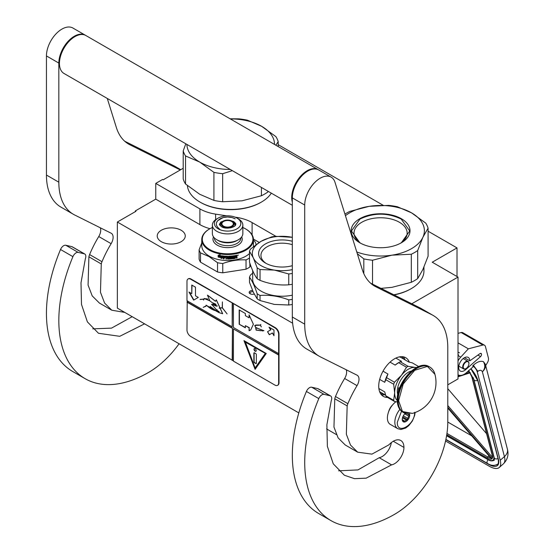 <?xml version="1.0" encoding="UTF-8"?>
<svg xmlns="http://www.w3.org/2000/svg" width="554" height="554" viewBox="0 0 554 554"><rect width="100%" height="100%" fill="white"/><g stroke="black" fill="none" stroke-linecap="round" stroke-linejoin="round"><path stroke-width="0.83" d="M411.802 303.765L458.006 277.09L458.006 378.929L447.784 384.829M428.083 231.205L457.015 247.908L432.245 262.215L458.006 277.09M278.198 144.67L383.133 205.257M183.201 168.271L163.188 179.828L162.571 179.468L155.757 183.402L199.904 208.893A35.034 20.228 0 0 0 215.61 214.128L226.655 215.838M235.021 217.126L236.399 217.341A35.034 20.228 180 0 1 252.105 222.576L275.85 236.288M457.015 247.908L457.015 276.515M135.321 211.649L135.321 210.936L155.757 199.135L199.904 224.626A35.034 20.228 180 0 0 209.994 228.684M155.757 183.402L155.757 199.135M253.427 239.079L259.237 242.43M336.354 434.565L326.59 428.928M298.814 412.896L117.358 308.128L117.358 222.022L135.938 211.296L135.321 210.936M117.358 222.022L292.637 323.217M254.21 294.049A3.331 1.918 180 0 1 250.145 293.758A3.331 1.918 180 0 1 249.279 292.893A3.331 1.918 180 0 1 252.548 290.476M181.151 241.689A14.016 8.088 180 0 1 165.875 243.441A14.016 8.088 180 0 1 157.225 235.969A14.016 8.088 180 0 1 161.332 230.249A14.016 8.088 180 0 1 176.601 228.49A14.016 8.088 180 0 1 185.258 235.969A14.016 8.088 180 0 1 181.151 241.689M253.102 291.743A2.451 1.413 0 0 0 250.041 293.114A2.451 1.413 0 0 0 250.124 293.481A2.451 1.413 180 0 0 250.498 293.939M415.133 412.515L414.641 415.493L412.384 420.978L408.804 425.624L405.66 428.055L400.895 429.495L397.737 428.685L390.3 424.399A14.016 8.088 -60 0 1 387.398 417.979A14.016 8.088 120 0 1 395.93 401.726M414.648 412.259C415.188 424.87 396.775 435.499 397.308 422.273L401.532 411.241M409.51 413.893A5.256 3.033 -60 0 1 409.697 415.119A5.256 3.033 -60 0 1 405.978 421.559A5.256 3.033 -60 0 1 402.266 419.413A5.256 3.033 -60 0 1 405.348 413.402M408.492 413.921A4.557 2.631 120 0 1 408.61 414.274L409.413 415.119L408.61 416.082A4.557 2.631 -60 0 1 407.723 418.36L407.626 419.731L406.373 420.043A4.557 2.631 -60 0 1 404.6 421.068L404.053 421.795L403.243 420.943A4.557 2.631 -60 0 1 403.208 420.922A4.557 2.631 -60 0 1 402.363 419.69L402.266 419.246M408.61 414.274L407.959 413.893M409.413 415.119L407.162 413.817M408.61 416.082L404.801 413.88M407.723 418.36L403.319 415.812M406.373 420.043L402.488 417.806M404.6 421.068L402.391 419.787M407.626 419.731L402.779 416.927M445.554 441.005L489.113 466.149A21.024 8.677 -131.3 0 0 499.237 467.5A21.024 8.677 -131.3 0 0 500.227 460.291L504.417 456.607L482.368 371.769C481.488 369.996 479.979 369.843 477.832 371.319L473.358 365.231L472.756 365.758L473.047 366.866L466.454 372.662A12.264 7.077 120 0 1 458.13 374.857L458.006 374.781A12.264 7.077 120 0 0 458.13 374.857M477.832 371.319L477.236 371.845L500.227 460.291M477.236 371.845A6.129 2.535 -131.3 0 0 472.756 365.758M485.346 364.297L485.692 365.633L487.416 362.683A5.256 3.033 120 0 0 488.399 357.974L485.442 346.596A5.256 3.033 120 0 0 484.473 345.204A5.256 3.033 120 0 0 482.832 345.052L461.157 332.538L458.006 333.356M461.157 332.538A5.256 3.033 -60 0 1 462.798 332.691L484.473 345.204M481.509 354.11A1.925 1.115 -60 0 1 480.533 356.589L465.672 369.65A7.881 4.55 -60 0 1 460.319 371.062A7.881 4.55 -60 0 1 460.319 361.963A7.881 4.55 -60 0 1 468.206 357.406A7.881 4.55 -60 0 1 469.834 360.82L479.986 353.618A1.925 1.115 -60 0 1 481.107 353.424A1.925 1.115 -60 0 1 481.461 353.93L480.325 353.424M482.832 345.052L468.352 348.812L460.741 357.122A12.264 7.077 120 0 0 458.006 360.91M473.358 365.231C477.098 361.852 480.47 360.661 483.462 361.665L485.311 364.165A11.385 11.385 0 0 1 485.339 364.255A11.385 8.019 -14.6 0 0 485.325 364.207M468.352 348.812L458.006 342.843M469.834 360.82L464.439 357.704M507.388 449.093C508.911 454.654 507.596 459.564 503.434 463.816A21.024 8.677 -131.3 0 0 504.417 456.607A11.385 8.019 -14.6 0 0 507.388 449.093L485.339 364.255A11.385 8.019 -14.6 0 1 482.368 371.769C485.11 368.874 485.477 365.508 483.462 361.665M468.629 370.453L468.982 371.519L468.407 370.945M491.363 457.895L491.384 458.677L447.784 408.097M492.416 455.43L472.077 377.212A0.873 0.616 -14.6 0 1 471.835 376.907L492.167 455.125A0.873 0.616 -14.6 0 0 492.416 455.43A9.633 3.975 -131.3 0 1 492.056 458.643L492.291 457.168M470.332 372.697L469.633 372.385L470.332 372.697M447.784 422.044L471.71 435.853M486.599 433.706L447.784 388.679M468.906 363.625A4.03 2.327 -60 0 0 466.897 361.644A4.03 2.327 -60 0 0 463.705 364.774A4.03 2.327 120 0 0 463.539 368.265A4.03 2.327 120 0 0 466.059 368.562A4.03 2.327 120 0 0 468.414 365.772A4.03 2.327 -60 0 0 468.906 363.625L468.906 363.341A4.377 2.528 -60 0 1 468.906 363.486M468.906 363.341A4.377 2.528 -60 0 0 467.998 361.34A4.377 2.528 -60 0 0 463.255 364.587A4.377 2.528 120 0 0 463.622 368.922A4.377 2.528 120 0 0 465.81 368.708A4.377 2.528 120 0 0 465.935 368.632M344.941 214.1A48.177 27.811 0 0 1 346.52 213.145A48.177 27.811 0 0 1 349.865 211.386L369.255 206.323L388.638 205.389A48.177 27.811 180 0 1 397.363 206.739L411.525 212.847A43.794 25.283 180 0 0 369.255 206.323A43.794 25.283 0 0 0 349.616 212.868A43.794 25.283 0 0 0 345.433 215.665M356.776 251.966A43.794 25.283 0 0 0 391.92 255.172L411.31 254.238A48.177 27.811 0 0 0 414.648 252.479A48.177 27.811 0 0 0 417.695 250.547L417.695 278.6L422.889 269.473L428.083 256.218L428.083 228.165A48.177 27.811 180 0 0 425.749 223.124L411.587 212.881A43.794 25.283 180 0 1 422.889 237.292L428.083 228.165M380.965 288.364L391.92 287.353L411.31 282.291A48.177 27.811 0 0 0 414.648 280.532A48.177 27.811 0 0 0 417.695 278.6M394.074 294.915A42.485 24.528 0 0 0 410.625 289.001L411.248 288.641A43.357 25.034 0 0 1 393.811 294.776M423.942 267.111L423.942 270.941A43.357 25.034 180 0 1 411.248 288.641L410.625 288.994A42.485 24.528 180 0 1 410.625 289.001M357.316 253.697L363.812 258.884L363.812 273.628M360.841 243.344A26.557 15.332 0 0 1 354.027 233.089A26.557 15.332 0 0 1 361.804 222.251A26.557 15.332 180 0 1 390.75 218.927A26.557 15.332 180 0 1 407.148 233.089A26.557 15.332 180 0 1 400.327 243.344M363.812 258.884A48.177 27.811 0 0 0 372.537 260.235L372.537 284.154M417.695 250.547L422.889 237.292A43.794 25.283 0 0 1 391.92 255.172L372.537 260.235M359.775 218.733A29.431 16.994 0 0 0 359.775 242.763A29.431 16.994 0 0 0 401.394 242.763A29.431 16.994 180 0 1 401.394 242.763A29.431 16.994 180 0 0 401.394 218.733A29.431 16.994 180 0 0 359.775 218.733M411.31 254.238L411.31 282.291M359.878 242.818L351.437 230.976L359.975 219.072C373.715 212.556 387.454 212.556 401.2 219.072L409.738 230.976L401.297 242.818M213.92 200.403L213.92 172.349L199.703 162.073L185.542 155.958L185.542 184.018L199.759 194.288L213.92 200.403A48.177 27.811 0 0 0 222.653 201.753L242.036 200.818L261.419 195.756A48.177 27.811 0 0 0 264.764 193.997A48.177 27.811 0 0 0 267.811 192.065L268.274 191.4M267.811 191.13L267.811 192.065M200.042 202.106L200.659 202.459A42.485 24.528 0 0 0 260.74 202.459L261.356 202.106A43.357 25.034 0 0 1 200.042 202.106A43.357 25.034 0 0 1 187.391 185.569M271.322 193.159A43.357 25.034 180 0 1 261.356 202.106L260.74 202.459M185.805 143.784L183.201 150.923L183.201 178.977A48.177 27.811 0 0 0 185.542 184.018M230.332 118.923A43.794 25.283 180 0 1 261.64 126.312L247.479 120.204A48.177 27.811 180 0 0 238.753 118.854L230.083 118.785M261.64 126.312L275.857 136.589A48.177 27.811 180 0 1 278.198 141.623L278.198 146.561M183.201 150.923A48.177 27.811 0 0 0 185.542 155.958M213.92 172.349A48.177 27.811 0 0 0 222.653 173.7L222.653 201.753M232.361 170.667L222.653 173.7M199.759 162.107A43.794 25.283 0 0 0 230.332 169.496M261.696 126.347A43.794 25.283 180 0 1 274.493 144.421M186.906 144.421A43.794 25.283 0 0 0 199.703 162.073M275.878 145.217L278.198 141.623M261.419 187.446L261.419 195.756M292.325 237.32L275.456 236.309A33.282 19.217 0 0 0 273.496 236.579A33.282 19.217 0 0 0 271.557 236.911L261.052 241.329L250.54 249.051A33.282 19.217 180 0 0 249.494 251.301L253.344 257.942L257.188 267.88L257.188 278.717C254.625 275.393 252.056 269.867 249.494 262.139L249.494 251.301M292.325 244.695A21.149 12.209 0 0 0 276.633 243.594A21.149 12.209 180 0 0 260.955 255.387A21.149 12.209 180 0 0 266.37 263.545M292.325 265.691A23.476 13.552 180 0 1 288.184 266.578A23.476 13.552 180 0 1 265.511 263.074A23.476 13.552 180 0 1 276.031 240.394A23.476 13.552 180 0 1 292.325 241.288M252.679 270.594L252.679 279.237A29.431 16.994 180 0 0 289.728 295.649A29.431 16.994 0 0 0 292.325 295.171M292.325 237.341A29.784 17.195 0 0 0 289.818 236.883A29.784 17.195 0 0 0 261.052 241.329A29.784 17.195 180 0 0 253.344 257.942A29.784 17.195 180 0 0 274.396 270.096L288.759 273.967L288.759 284.804C279.188 285.525 269.611 284.043 260.041 280.366A33.282 19.217 180 0 1 257.188 278.717M288.759 284.804A33.282 19.217 180 0 0 290.725 284.534A33.282 19.217 0 0 0 292.325 284.264M260.041 280.366L260.041 269.528A33.282 19.217 180 0 1 257.188 267.88M260.041 269.528L274.396 270.096A29.784 17.195 180 0 0 289.818 270.096A29.784 17.195 0 0 0 292.325 269.639M292.325 273.427A33.282 19.217 0 0 1 290.725 273.704A33.282 19.217 180 0 1 288.759 273.967M249.494 277.215L249.494 282.325L253.344 292.27L257.188 298.904L257.188 293.793C254.625 286.086 252.056 280.559 249.494 277.215A33.282 19.217 180 0 1 250.54 274.964L252.679 273.143M260.041 295.441L260.041 300.552L274.396 304.423L288.759 304.998L288.759 299.88C279.188 296.217 269.611 294.742 260.041 295.441A33.282 19.217 180 0 1 257.188 293.793M274.396 304.423A29.784 17.195 180 0 1 273.572 304.291M260.041 300.552A33.282 19.217 180 0 1 257.188 298.904M292.325 299.34A33.282 19.217 -0 0 1 290.725 299.617A33.282 19.217 180 0 1 288.759 299.88M292.325 304.458A33.282 19.217 0 0 1 290.725 304.728A33.282 19.217 180 0 1 288.759 304.998M242.846 227.514A25.311 14.612 180 0 1 245.505 228.85L245.505 228.85A25.311 14.612 180 0 1 245.505 249.522A25.311 14.612 180 0 1 209.703 249.522A25.311 14.612 180 0 1 209.703 228.85L209.703 228.85A25.311 14.612 180 0 1 212.362 227.514M209.696 228.857L209.329 229.065A25.837 14.916 180 0 1 209.336 229.065A25.837 14.916 180 0 0 201.767 239.612A25.837 14.916 180 0 0 209.329 250.166A25.837 14.916 180 0 0 237.493 253.4A25.837 14.916 180 0 0 253.441 239.612A25.837 14.916 180 0 0 245.872 229.065L245.505 228.857M218.248 240.581L216.829 239.757L218.248 240.581A13.227 7.638 -0 0 0 236.953 240.581L238.379 239.757A15.242 8.802 -0 0 0 242.846 233.539L242.846 225.097A15.242 8.802 -0 0 0 238.379 218.872L236.953 218.054L238.379 218.872M242.846 225.097A15.242 8.802 -0 0 1 233.435 233.227A15.242 8.802 -0 0 1 216.829 231.316A15.242 8.802 180 0 1 212.362 225.097L212.362 233.539A15.242 8.802 180 0 0 216.829 239.757A15.242 8.802 -0 0 0 238.379 239.757M218.248 218.054A13.227 7.638 180 0 0 218.248 228.85A13.227 7.638 -0 0 0 236.953 228.85A13.227 7.638 -0 0 0 236.953 218.054A13.227 7.638 180 0 0 218.248 218.054L216.829 218.872A15.242 8.802 180 0 0 212.362 225.097M245.872 229.065L245.505 228.85M217.535 271.993L217.535 262.714L209.024 256.557L200.506 252.88L200.506 262.16L217.535 271.993A28.905 16.689 -0 0 0 222.77 272.803L246.038 269.202A28.905 16.689 -0 0 0 249.868 266.993L250.623 265.373M217.535 262.714A28.905 16.689 0 0 0 222.77 263.524C230.526 260.685 238.282 259.48 246.038 259.923L246.038 269.202M222.77 263.524L222.77 272.803M249.868 263.24L249.868 266.993M246.038 259.923A28.905 16.689 -0 0 0 249.494 257.963M255.685 244.875L256.1 244.57M256.1 244.279A28.905 16.689 -0 0 0 254.702 241.253L253.441 240.201M200.506 252.88A28.905 16.689 180 0 1 199.108 249.854L199.108 259.14A28.905 16.689 180 0 0 200.506 262.16M199.108 249.854L201.767 242.915M201.767 239.612L201.767 245.623A25.837 14.916 180 0 0 209.329 256.17A25.837 14.916 -0 0 0 249.494 253.552M253.379 246.662A25.837 14.916 -0 0 0 253.441 245.623L253.441 239.612M221.69 257.7L221.067 258.496L223.006 257.825L223.006 256.01L222.32 256.904A25.837 14.916 180 0 1 218.892 256.35L218.276 257.091A25.837 14.916 180 0 0 221.69 257.7L221.773 257.499A25.491 14.716 180 0 1 218.428 256.904M223.068 257.631L221.157 258.296M220.18 254.508L219.439 255.484L220.077 254.702L218.137 255.228L218.137 257.056L218.262 255.193M222.93 255.796L222.32 256.599A25.491 14.716 180 0 1 218.941 256.045L218.262 256.869M219.439 255.484A25.837 14.916 180 0 0 222.86 255.996L222.32 256.599M222.244 256.8A25.837 14.916 180 0 1 218.823 256.232L218.941 256.045M218.823 256.232L218.137 257.056M236.821 255.269L236.821 255.269A25.837 14.916 180 0 1 234.993 255.623L234.889 257.935A25.837 14.916 180 0 1 233.068 258.199L232.992 258.005M229.875 257.804L229.799 257.783A25.837 14.916 180 0 1 228.608 257.825L228.608 256.239A25.837 14.916 180 0 0 234.474 255.713L234.474 256.246A25.837 14.916 180 0 1 233.068 256.44L232.964 256.987A25.837 14.916 180 0 0 234.155 256.821L234.155 257.347A25.837 14.916 180 0 1 232.964 257.513L232.895 257.929M232.964 257.513L232.964 258.129M234.155 257.347L234.065 257.153A25.491 14.716 180 0 1 232.895 257.312M232.964 256.987L232.964 256.544M234.474 256.246L234.377 256.045A25.491 14.716 180 0 1 232.992 256.246L232.895 256.343M229.799 257.783L229.772 257.582A25.491 14.716 180 0 1 228.594 257.624L228.331 257.409M229.91 257.866L229.799 258.483A25.837 14.916 180 0 1 227.978 258.538L227.604 256.253A25.837 14.916 180 0 1 223.678 256.08L223.678 256.08M223.435 256.177L223.407 258.87L223.463 256.142M224.058 258.725A25.491 14.716 180 0 1 223.463 258.67M224.162 256.647L224.211 256.447A25.491 14.716 180 0 0 225.852 256.544L225.824 256.744A25.837 14.916 180 0 1 224.162 256.647L224.058 257.167A25.837 14.916 180 0 0 225.561 257.264L225.561 257.79A25.837 14.916 180 0 1 224.058 257.693L224.058 258.926A25.837 14.916 180 0 1 223.407 258.87M225.561 257.589A25.491 14.716 180 0 1 224.107 257.499L224.058 257.693M226.475 258.85A25.491 14.716 180 0 1 225.852 258.829M226.475 257.825L226.489 257.624A25.491 14.716 180 0 0 227.334 257.638L227.334 257.839A25.837 14.916 180 0 1 226.475 257.825L226.475 259.05A25.837 14.916 180 0 1 225.824 259.03M230.561 257.361L230.263 258.787A25.491 14.716 180 0 1 227.604 258.863L227.334 257.638M230.575 258.746L230.305 258.988A25.837 14.916 180 0 1 227.604 259.071L227.604 258.863M230.305 257.229A25.837 14.916 180 0 1 229.114 257.285L229.093 257.084M238.255 255.055L237.528 255.463L238.352 255.089M236.987 255.276L236.69 256.641L237.091 258.026A25.837 14.916 180 0 1 236.44 258.171L236.17 256.994A25.837 14.916 180 0 1 235.519 257.118L235.249 258.399A25.837 14.916 180 0 1 232.555 258.794L232.216 258.399M236.96 255.269L236.565 256.454L237.091 256.883L236.96 257.839A25.491 14.716 180 0 1 236.44 257.949M236.44 257.16L236.052 256.8A25.491 14.716 180 0 1 235.415 256.924L235.145 258.206A25.491 14.716 180 0 1 232.486 258.593M229.114 256.751A25.837 14.916 180 0 0 230.983 256.647L230.983 258.94A25.837 14.916 180 0 0 231.634 258.884L231.634 256.599A25.837 14.916 180 0 0 232.278 256.53L232.278 258.6M227.604 259.071L227.334 257.839M230.983 256.647L230.935 256.454A25.491 14.716 180 0 1 229.093 256.55M231.634 258.884L231.579 258.683A25.491 14.716 180 0 1 230.983 258.739M231.634 256.599L231.579 258.683M232.278 256.53L232.216 256.336A25.491 14.716 180 0 1 231.579 256.398M236.565 256.454L236.96 256.696M227.334 257.305L227.23 256.779A25.837 14.916 180 0 1 226.579 256.765L226.475 257.291A25.837 14.916 180 0 0 227.334 257.305L227.23 256.578A25.491 14.716 180 0 1 226.593 256.564L226.489 256.807M236.44 255.962L236.336 255.9A25.837 14.916 180 0 1 235.519 256.059L235.415 255.872A25.491 14.716 180 0 0 236.219 255.713L236.44 256.405A25.837 14.916 180 0 1 235.519 256.592M227.874 256.433L227.978 258.337M230.533 257.319L230.533 258.545M233.504 222.286A6.461 3.733 -0 0 1 231.267 226.884A6.461 3.733 -0 0 1 223.033 226.447A6.461 3.733 180 0 1 221.704 222.286A6.461 3.733 180 0 1 232.174 221.171A6.461 3.733 -0 0 1 233.504 222.286L234.418 223.47A7.465 4.314 -0 0 1 235.034 225.644M231.627 221.482A5.692 3.289 180 0 1 233.296 223.809A5.692 3.289 180 0 1 229.785 226.849A5.692 3.289 180 0 1 223.581 226.136A5.692 3.289 180 0 1 221.912 223.809A5.692 3.289 180 0 1 225.423 220.769A5.692 3.289 180 0 1 231.627 221.482M292.325 205.285L63.98 73.453A21.897 12.645 -60 0 1 59.444 63.426A21.897 12.645 120 0 1 69.008 41.391A21.897 12.645 120 0 1 85.877 35.525L318.141 169.621A21.897 12.645 120 0 0 301.265 175.486A21.897 12.645 120 0 0 291.709 197.522A21.897 12.645 -60 0 0 292.325 202.175M391.588 464.868L366.166 478.164L354.47 478.663L344.366 475.235L333.273 463.843L327.379 446.379L326.888 424.752L331.237 400.75A5.256 3.033 120 0 0 330.634 395.958A5.256 3.033 120 0 0 330.136 395.764L324.062 394.358A5.256 3.033 120 0 0 318.799 398.61A127.005 73.329 120 0 0 331.022 520.642A127.005 73.329 120 0 0 394.524 514.354A75.33 43.489 120 0 0 447.784 422.093L447.784 347.58A70.074 40.456 120 0 0 433.276 315.503A70.074 40.456 120 0 0 432.03 314.831L375.847 286.778A70.074 40.456 -60 0 1 374.601 286.106A70.074 40.456 -60 0 1 362.254 269.507L335.004 182.314A21.897 12.645 120 0 0 331.147 177.128A21.897 12.645 120 0 0 314.27 182.993A21.897 12.645 120 0 0 304.714 205.035L304.714 324.159A70.074 40.456 120 0 0 319.229 356.236A70.074 40.456 120 0 0 320.468 356.908L357.032 375.169A8.76 5.055 -60 0 1 357.191 375.252A8.76 5.055 -60 0 1 357.025 385.646A77.955 45.006 120 0 0 347.87 403.679A8.76 5.055 120 0 0 347.164 405.909L346.354 434.246L350.495 445.035L357.676 452.175L371.928 454.135L388.596 445.014L390.39 443.394A15.069 8.698 120 0 1 400.819 440.513A15.069 8.698 120 0 1 403.935 447.41A13.317 7.687 120 0 1 394.524 463.719A13.317 7.687 120 0 1 391.588 464.868L379.206 457.715A13.317 7.687 120 0 0 382.135 456.565A13.317 7.687 120 0 0 391.353 442.577M330.136 395.764L317.747 388.61L311.68 387.211A5.256 3.033 -60 0 0 306.41 391.456A127.005 73.329 120 0 0 318.633 513.489L331.022 520.642M317.747 388.61A5.256 3.033 -60 0 1 318.245 388.804L330.634 395.958M338.612 470.817L357.967 469.917L379.206 457.715M346.195 369.753A8.76 5.055 120 0 1 344.636 378.493A77.955 45.006 120 0 0 335.482 396.526A8.76 5.055 -60 0 0 334.775 398.762L333.965 427.072L338.106 437.868L345.294 445.021L357.676 452.175M319.229 356.236L306.84 349.089A70.074 40.456 -60 0 1 292.325 317.006L292.325 197.882L304.714 205.035M331.147 177.128L318.758 169.981A21.897 12.645 120 0 0 301.888 175.847A21.897 12.645 120 0 0 292.325 197.882M432.03 314.831L419.641 307.685L370.591 283.184M419.641 307.685A70.074 40.456 -60 0 1 420.888 308.349L433.276 315.503M392.578 404.939A8.809 5.09 120 0 0 388.603 411.816M409.33 362.136A22.333 12.894 120 0 0 405.687 357.69A22.333 12.894 120 0 0 394.524 358.798A22.333 12.894 120 0 0 379.933 378.479A22.333 12.894 120 0 0 383.354 396.38A22.333 12.894 120 0 0 387.523 397.426M403.714 359.096L402.003 356.658M380.612 393.707L383.583 393.97M144.566 323.841L119.733 336.313L98.473 333.273L87.387 321.881L81.493 304.416L81.002 282.789L85.351 258.787A5.256 3.033 120 0 0 84.741 253.995A5.256 3.033 120 0 0 84.25 253.801L71.861 246.648L65.787 245.249A5.256 3.033 -60 0 0 60.525 249.494A127.005 73.329 120 0 0 72.747 371.526L85.129 378.68A127.005 73.329 120 0 0 148.631 372.392A75.33 43.489 120 0 0 179.087 343.771M71.861 246.648A5.256 3.033 -60 0 1 72.359 246.842L84.741 253.995M92.726 328.854L111.52 328.127L132.177 316.687M100.302 227.791A8.76 5.055 120 0 1 98.751 236.53A77.955 45.006 120 0 0 89.596 254.563A8.76 5.055 -60 0 0 88.889 256.8L88.079 285.109L92.22 295.905L99.401 303.059L111.79 310.212L124.761 312.408M73.343 214.273L60.954 207.127A70.074 40.456 -60 0 1 46.439 175.043L46.439 55.919L58.828 63.073L58.828 182.197A70.074 40.456 120 0 0 73.343 214.273A70.074 40.456 120 0 0 74.582 214.945L111.146 233.206A8.76 5.055 -60 0 1 111.299 233.289A8.76 5.055 -60 0 1 111.132 243.684A77.955 45.006 120 0 0 101.984 261.717A8.76 5.055 120 0 0 101.271 263.953L100.468 292.29L104.609 303.073L111.79 310.212M85.565 35.352A21.897 12.645 120 0 0 85.261 35.165L72.872 28.019A21.897 12.645 120 0 0 55.996 33.884A21.897 12.645 120 0 0 46.439 55.919M180.687 169.725L173.755 165.722L124.705 141.222M173.755 165.722A70.074 40.456 -60 0 1 175.002 166.387L180.729 169.697M84.25 253.801L78.176 252.402A5.256 3.033 120 0 0 72.913 256.647A127.005 73.329 120 0 0 85.129 378.68M85.261 35.165A21.897 12.645 120 0 0 68.384 41.038A21.897 12.645 120 0 0 58.828 63.073M180.292 169.953L129.961 144.816A70.074 40.456 -60 0 1 128.715 144.144A70.074 40.456 -60 0 1 116.368 127.545L107.275 98.446M416.49 367.51L415.084 367.413A19.272 11.128 120 0 0 408.27 369.241A19.272 11.128 120 0 0 401.456 375.28L394.469 382.218A21.634 12.493 120 0 0 393.679 384.254L394.649 392.828L393.679 400.313A21.634 12.493 120 0 0 394.469 401.435L397.336 401.975M406.518 367.233A21.634 12.493 -60 0 1 407.308 366.755A21.634 12.493 -60 0 1 408.097 366.319L400.203 361.762A21.634 12.493 120 0 0 399.413 362.198A21.634 12.493 120 0 0 398.624 362.676L406.518 367.233L401.456 375.28A19.272 11.128 120 0 0 394.649 392.828M399.164 356.928L400.348 357.15L408.776 362.018L412.252 362.842L418.644 366.526M378.874 388.534L384.739 391.92L385.792 395.757A21.634 12.493 -60 0 0 386.581 396.886L394.469 401.435M379.622 391.685L385.591 395.127M385.792 395.757L393.679 400.313M383.015 371.187L387.952 374.04L386.581 377.662A21.634 12.493 120 0 0 385.792 379.698L393.679 384.254M385.792 379.698L384.739 382.322L379.67 379.4M386.581 377.662L394.469 382.218M398.624 362.676L395.147 365.086L390.044 362.136M395.881 358.085L401.574 361.374L400.203 361.762M416.283 367.621A19.272 11.128 120 0 0 415.084 367.413L408.097 366.319M394.649 392.855A19.272 11.128 120 0 0 397.253 400.59M411.331 371.055A15.505 8.954 120 0 0 397.308 391.304A15.505 8.954 -60 0 0 397.744 394.586M387.952 374.04A20.145 11.634 120 0 0 384.739 382.322M399.413 362.198L398.361 362.801A20.145 11.634 120 0 0 395.147 365.086M434.938 374.317A32.056 32.056 0 0 1 412.377 413.402L402.46 411.518L398.617 400.722L403.215 383.998L414.711 370.287L427.39 366.423L434.945 374.338C434.066 371 432.369 368.59 429.862 367.101A26.28 15.173 -60 0 1 432.646 369.601M399.559 388.16L398.797 387.724A14.452 8.345 120 0 0 398.423 391.089A14.452 8.345 120 0 0 398.437 391.602M398.797 387.724L398.797 390.369M399.517 388.271A1.752 1.011 -120 0 0 399.157 388.347A1.752 1.011 -120 0 0 398.797 389.15A1.752 1.011 -120 0 0 398.942 389.912M399.289 388.292A1.752 1.011 -120 0 0 399.095 389.448M277.727 385.224A5.256 3.033 -120 0 0 277.921 385.127A5.256 3.033 -120 0 0 279.008 382.724L279.008 334.09A5.256 3.033 -120 0 0 275.296 327.656L191.061 279.022A5.256 3.033 -120 0 0 188.436 278.759A5.256 3.033 -120 0 0 188.256 278.877M278.641 355.045L233.428 328.938L233.428 361.125L274.923 385.085A5.256 3.033 -120 0 0 277.554 385.342A5.256 3.033 -120 0 0 278.641 382.939L278.641 334.304A5.256 3.033 -120 0 0 274.923 327.871L232.438 303.052L232.188 326.798L186.975 300.69L186.975 281.384A5.256 3.033 -120 0 1 188.062 278.974L188.436 278.759M187.217 300.836L186.975 330.011A5.256 3.033 -120 0 0 190.687 336.451L233.428 360.841M232.438 303.052L190.687 279.237A5.256 3.033 -120 0 0 188.062 278.974M273.981 335.745L273.981 330.025L269.029 327.165L270.629 329.935L267.534 331.721L269.286 334.761L272.381 332.968L273.981 335.745M250.733 329.935L253.386 324.249L249.085 314.859L249.085 317.795L245.367 315.648L245.367 313.502L239.176 309.928L239.176 324.228L245.367 327.809L245.367 325.662L249.085 327.809L249.085 330.738L250.387 330.149M250.491 330.087L249.085 330.738M263.946 330.71L255.872 327.691L256.128 330.087L255.159 325.399L260.338 325.184L261.315 326.888L260.435 325.184L260.754 324.478L260.318 325.08L256.322 324.99L255.089 325.309L256.183 330.184L255.927 327.788L263.946 330.71L262.257 330.973M256.253 330.101L260.747 330.731L256.253 330.101M233.428 303.911L233.428 327.511L278.641 353.611M233.428 328.938L278.884 354.899M255.103 369.352L266.252 353.487L243.954 340.613L255.103 369.352M187.217 301.978L232.438 328.086L232.438 360.266M232.188 360.412L232.438 328.086M186.975 302.124L232.188 328.224M188.969 292.041L193.63 300.123L198.297 297.429L195.493 295.815L195.493 287.194L191.767 285.04L191.767 293.662L188.969 292.041M215 310.559C212.348 309.755 209.613 308.107 206.808 305.614L218.913 312.622L222.611 313.73L216.275 299.894L215.458 301.314L207.445 295.15L209.862 300.891L217.036 306.23L211.801 304.423L218.913 312.622M218.906 311.445L217.777 310.967L217.687 311.847L210.098 306.445L214.107 309.928L206.088 305.171M215.79 304.174L215.915 306.023L211.857 304.188L211.607 304.665M216.053 309.568L217.341 309.984M209.834 300.67L204.329 298.461L203.692 299.112L200.049 299.395L203.623 299.243L203.533 300.067L204.419 298.613L209.855 300.836M212.778 302.886L215.174 303.834M222.68 313.689L216.337 299.866M215.52 301.265L207.598 295.178M205.396 306.549L206.517 305.593L203.221 307.38L206.67 305.69M205.305 306.397L203.221 307.38M219.197 308.052L222.32 307.892L227.085 313.883L222.389 307.809L222.389 301.902L222.258 307.733L219.197 308.052M232.188 303.197L232.188 326.798M272.381 332.968L273.981 335.17M267.534 331.721L269.528 334.616M270.629 329.935L267.776 331.583M269.521 327.449L270.878 329.796M239.176 324.228L245.367 327.518M239.418 310.067L239.418 324.09M249.085 317.795L249.328 315.212M249.085 327.809L249.328 330.593M245.367 325.662L249.328 327.663M255.159 325.274L254.66 325.939M255.996 327.76L256.751 327.691M260.879 330.634L261.44 330.683M260.318 325.08L260.809 324.512M256.363 325.094L260.456 325.115M255.221 325.364L256.481 325.025M256.377 330.025L260.629 330.627M244.349 340.842L255.297 369.068M189.461 292.332L193.879 299.977M191.767 293.662L192.016 285.185M215.097 310.503L214.107 309.928M216.053 311.071L219.183 312.484M217.106 306.189L211.933 304.347L213.539 304.458M215.679 305.912L217.147 306.154M204.357 298.447L203.553 299.922M204.419 298.613L207.646 298.931M217.313 305.856L216.032 306.064L215.949 304.271M219.1 311.722L217.826 311.895L217.867 311.119L219.024 311.673M217.826 310.946L217.729 311.618M215.887 304.111L216.018 305.96M200.25 299.499L203.727 299.188M219.239 308.211L222.389 307.768M245.277 341.804L265.428 353.438L255.103 367.918L245.277 341.804M217.916 311.099L218.92 311.459M245.027 341.95L265.428 353.438M265.179 353.584L255.103 367.918M256.218 350.571A1.579 0.907 -120 0 0 255.532 348.985A1.579 0.907 -120 0 0 254.314 348.563A1.579 0.907 -120 0 0 253.988 349.283A1.579 0.907 -120 0 0 254.674 350.869A1.579 0.907 -120 0 0 255.893 351.291A1.579 0.907 -120 0 0 256.218 350.571M255.719 363.569A0.873 0.506 -120 0 0 256.163 363.618A0.873 0.506 -120 0 0 256.343 363.216L256.343 354.629A0.873 0.506 -120 0 0 255.719 353.563L254.487 352.843A0.873 0.506 -120 0 0 254.044 352.801A0.873 0.506 -120 0 0 253.864 353.203L253.864 361.783A0.873 0.506 -120 0 0 254.487 362.856L255.969 363.431A0.873 0.506 -120 0 0 256.267 363.514M254.445 348.508A1.579 0.907 -120 0 0 254.238 349.138A1.579 0.907 -120 0 0 254.847 350.64A1.579 0.907 -120 0 0 256.003 351.201M254.189 352.76A0.873 0.506 -120 0 0 254.113 353.057L254.113 361.644A0.873 0.506 -120 0 0 254.729 362.711L255.969 363.431M199.904 208.893L199.904 224.626M215.61 214.128L215.61 219.668M236.399 217.75L236.399 217.341M252.105 234.875L252.105 222.576M397.737 428.685A14.016 8.088 -60 0 1 394.829 422.273A14.016 8.088 -60 0 1 399.856 409.413M470.942 368.715A18.393 7.597 48.7 0 1 478.033 381L498.365 459.218A18.393 7.597 48.7 0 1 488.642 464.349L445.852 439.641M478.033 381A0.873 0.616 165.4 0 1 477.783 380.695L470.879 368.77M498.365 459.218A0.873 0.616 165.4 0 1 498.122 458.913L477.783 380.695M498.122 458.913C498.628 462.265 498.434 464.072 497.527 464.342A17.52 7.23 48.7 0 1 496.488 464.945M460.741 357.122L458.006 355.543M465.672 369.65L464.723 369.103M477.922 355.086L480.533 356.589M480.484 353.369L481.461 353.93M493.815 456.219A0.873 0.616 165.4 0 1 493.649 456.15A11.385 4.702 48.7 0 1 487.631 459.321L446.607 435.638M488.088 459.571A0.873 0.506 -60 0 1 487.797 459.557A0.873 0.506 -60 0 1 487.631 459.321M473.255 377.69A11.385 4.702 48.7 0 1 473.317 377.925L493.649 456.15M468.462 370.889A9.633 3.975 -131.3 0 1 468.982 371.519L467.015 372.163M458.393 374.996L458.006 375.12M447.784 407.979L491.703 458.927A9.633 3.975 -131.3 0 1 487.319 458.116L446.759 434.703M492.056 458.643L447.784 407.287M458.006 376.201L460.36 375.432M464.626 374.026L469.633 372.385A9.633 3.975 -131.3 0 1 472.077 377.212M446.953 433.429L487.762 456.988A0.873 0.506 120 0 0 487.319 458.116M488.995 455.907L487.762 456.988A8.76 3.615 -131.3 0 0 490.775 457.971M492.25 457.126L447.784 405.542M468.732 370.654L473.871 379.483A2.618 1.842 -14.6 0 0 477.673 380.293M473.871 379.483L494.203 457.701A2.618 1.842 -14.6 0 0 498.011 458.511M488.081 459.716A2.618 1.51 120 0 0 487.555 463.463L445.901 439.412M214.377 237.908L214.377 238.04A13.227 7.638 -0 0 0 218.248 243.441A13.227 7.638 -0 0 0 232.666 245.097A13.227 7.638 -0 0 0 240.831 238.04L240.831 237.908M213.519 236.904A14.626 8.448 -0 0 0 217.258 245.159A14.626 8.448 -0 0 0 234.993 246.475A14.626 8.448 -0 0 0 241.683 236.904M220.167 225.644A7.465 4.314 180 0 1 220.783 223.47L221.704 222.286M219.772 225.097A7.846 4.529 180 0 1 221.475 222.576M235.429 225.097A7.846 4.529 -0 0 0 233.733 222.576M324.062 394.358L311.68 387.211M403.935 447.41L393.285 441.261M334.775 398.762L347.164 405.909M335.482 396.526L347.87 403.679M344.636 378.493L357.025 385.646M304.714 324.159L292.325 317.006M373.403 285.365L375.847 286.778M318.799 398.61L306.41 391.456M381.401 394.76A22.333 12.894 120 0 0 384.954 394.76M405.092 359.885A22.333 12.894 120 0 0 403.312 356.811M78.176 252.402L65.787 245.249M88.889 256.8L101.271 263.953M89.596 254.563L101.984 261.717M98.751 236.53L111.132 243.684M58.828 182.197L46.439 175.043M127.517 143.403L129.961 144.816M72.913 256.647L60.525 249.494M407.142 413.769A26.28 15.173 -60 0 1 403.589 412.612A26.28 15.173 -60 0 1 398.146 400.584A26.28 15.173 -60 0 1 409.614 374.137A26.28 15.173 -60 0 1 429.862 367.101L429.211 366.72A26.28 15.173 -60 0 0 408.963 373.763A26.28 15.173 -60 0 0 397.495 400.21A26.28 15.173 -60 0 0 402.938 412.238C399.185 409.898 397.287 405.77 397.239 399.849C396.477 382.052 417.945 359.082 429.211 366.72M275.296 327.656L274.923 327.871M279.008 334.09L278.641 334.304M279.008 382.724L278.641 382.939M191.061 279.022L190.687 279.237M458.553 354.879L458.006 354.636M459.474 352.794L458.006 352.15M503.434 463.816L499.237 467.5M446.586 435.763L487.797 459.557C490.061 461.053 492.229 461.26 494.293 460.187L494.279 460.194M492.153 457.348L492.167 455.125M469.889 372.89L458.006 376.796M471.835 376.907L469.75 372.683M497.762 464.12C494.535 465.99 491.135 465.769 487.555 463.463M494.203 457.701L494.3 460.194M463.622 368.922L458.795 366.139M467.998 361.34L463.172 358.549M209.703 228.85L209.329 229.065M235.443 225.083L234.356 226.267L230.907 227.784L227.611 228.158L224.529 227.833L221.552 226.731L219.502 224.141C219.052 224.335 219.737 225.201 221.552 226.731C226.205 229.91 236.482 227.119 235.706 224.141C236.156 223.941 235.471 223.075 233.656 221.545L229.425 220.229M217.757 220.651L220.153 218.754L223.117 217.577L227.597 217.002L232.119 217.583L235.215 218.844C231.579 216.939 227.549 216.517 223.117 217.577L217.77 220.637C216.773 221.829 214.204 224.938 219.993 229.432M217.244 221.337L216.739 222.306M225.776 220.229L220.852 222.009L219.502 224.141M235.706 224.141C236.143 223.92 235.464 223.054 233.656 221.545M412.398 413.395L402.938 412.238M277.554 385.342L277.921 385.127"/></g></svg>
